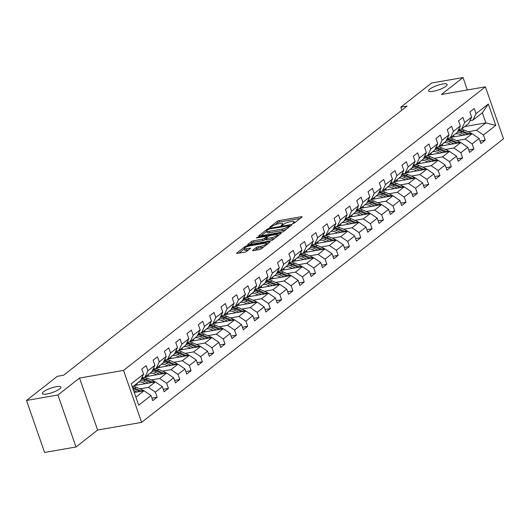 <?xml version="1.0" encoding="UTF-8"?>
<svg xmlns="http://www.w3.org/2000/svg" width="530" height="530" viewBox="0 0 530 530"><rect width="100%" height="100%" fill="white"/><g stroke="black" fill="none" stroke-linecap="round" stroke-linejoin="round"><path stroke-width="0.79" d="M292.971 223.534L294.335 222.991L301.895 217.068A1.504 0.358 -19.2 0 0 302.08 216.79A1.504 0.358 -19.2 0 0 301.378 216.724L279.171 220.593A1.504 0.358 -19.2 0 0 277.223 221.368L269.657 227.297L270.028 227.536L272.367 226.224A4.81 1.139 -19.2 0 1 278.594 223.753L280.443 223.428A4.81 1.139 -19.2 0 1 282.709 223.633A4.81 1.139 -19.2 0 1 282.112 224.528L281.006 225.488L281.496 225.535L283.841 224.223A4.81 1.139 -19.2 0 1 290.062 221.752L291.917 221.434A4.81 1.139 -19.2 0 1 294.183 221.633A4.81 1.139 -19.2 0 1 293.587 222.527L292.474 223.488L292.971 223.534M56.279 386.701A9.798 2.319 -19.2 0 0 46.666 389.894A9.798 2.319 -19.2 0 0 42.38 393.565A9.798 2.319 -19.2 0 0 46.998 393.975A9.798 2.319 -19.2 0 0 56.611 390.782A9.798 2.319 -19.2 0 0 60.89 387.119A9.798 2.319 -19.2 0 0 56.279 386.701M442.524 84.038A9.798 2.319 -19.2 0 0 432.911 87.231A9.798 2.319 -19.2 0 0 428.624 90.902A9.798 2.319 -19.2 0 0 433.242 91.312A9.798 2.319 -19.2 0 0 442.855 88.119A9.798 2.319 -19.2 0 0 447.134 84.456A9.798 2.319 -19.2 0 0 442.524 84.038M252.731 250.292A1.504 0.358 -19.2 0 0 252.545 250.571A1.504 0.358 -19.2 0 0 253.254 250.637L259.481 249.55A1.504 0.358 -19.2 0 0 261.429 248.775L269.83 242.197A1.504 0.358 -19.2 0 0 270.015 241.918A1.504 0.358 -19.2 0 0 269.306 241.852L247.099 245.721A1.504 0.358 -19.2 0 0 245.158 246.496L236.758 253.082A1.504 0.358 -19.2 0 0 236.572 253.36A1.504 0.358 -19.2 0 0 237.281 253.419L244.8 252.108A1.504 0.358 -19.2 0 0 246.748 251.339L250.345 248.517A1.504 0.358 -19.2 0 0 250.531 248.239A1.504 0.358 -19.2 0 0 249.822 248.179L246.092 248.828A4.021 0.954 -19.2 0 1 244.198 248.656A4.021 0.954 -19.2 0 1 245.953 247.152A4.021 0.954 -19.2 0 1 249.895 245.84L264.516 243.297A4.021 0.954 -19.2 0 1 266.411 243.462A4.021 0.954 -19.2 0 1 264.656 244.973A4.021 0.954 -19.2 0 1 260.707 246.278L258.269 246.702A1.504 0.358 -19.2 0 0 256.328 247.477L252.731 250.292L252.863 250.677M79.533 378.056L57.922 394.989L26.5 400.468L44.606 452.448L76.022 446.975L97.633 430.042L141.623 422.37L123.523 370.391L79.533 378.056L97.633 430.042M467.341 89.968L463.021 77.552L441.41 94.486L485.394 86.821L123.523 370.391M463.021 77.552L431.599 83.024L400.779 107.179L401.826 110.187M26.5 400.468L57.319 376.313L63.607 375.22L407.06 106.079L400.779 107.179M281.622 232.206A1.504 0.358 -19.2 0 0 283.57 231.431L291.97 224.846A1.504 0.358 -19.2 0 0 292.156 224.568A1.504 0.358 -19.2 0 0 291.447 224.508L269.24 228.377A1.504 0.358 -19.2 0 0 267.292 229.145L258.892 235.731A1.504 0.358 -19.2 0 0 258.706 236.009A1.504 0.358 -19.2 0 0 259.415 236.075L281.622 232.206M280.9 233.525L272.5 240.103A1.504 0.358 -19.2 0 1 270.552 240.878L248.345 244.747A1.504 0.358 -19.2 0 1 247.643 244.681A1.504 0.358 -19.2 0 1 247.828 244.403L251.419 241.587A1.504 0.358 -19.2 0 1 253.367 240.812L262.37 239.242A1.504 0.358 -19.2 0 0 264.318 238.473L266.703 236.605A1.504 0.358 -19.2 0 0 266.888 236.327A1.504 0.358 -19.2 0 0 266.179 236.261L256.805 237.897L256.308 237.851L257.799 237.115L280.377 233.18A1.504 0.358 -19.2 0 1 281.085 233.24A1.504 0.358 -19.2 0 1 280.9 233.525M141.623 422.37L503.5 138.8L485.394 86.821M151.931 398.149L157.152 397.242L155.363 392.114L162.326 386.655L164.114 391.783L168.46 388.377L166.678 383.25L173.641 377.791L175.423 382.918L179.776 379.513L177.987 374.379L184.95 368.926L186.739 374.054L191.091 370.642L189.303 365.514L196.266 360.062L198.054 365.19L202.4 361.778L200.618 356.65L207.581 351.198L209.363 356.326L213.716 352.914L211.927 347.786L218.89 342.334L220.679 347.461L225.031 344.05L223.243 338.922L230.206 333.469L231.988 338.597L236.34 335.185L234.558 330.058L241.521 324.599L243.303 329.726L247.656 326.321L245.867 321.193L252.83 315.734L254.619 320.862L258.971 317.457L257.183 312.329L264.145 306.87L265.927 311.998L270.28 308.592L268.498 303.458L275.454 298.006L277.243 303.133L281.596 299.722L279.807 294.594L286.77 289.142L288.558 294.269L292.904 290.857L291.122 285.73L298.085 280.277L299.867 285.405L304.22 281.993L302.438 276.865L309.394 271.413L311.183 276.541L315.535 273.129L313.747 268.001L320.71 262.542L322.498 267.677L326.844 264.265L325.062 259.137L332.025 253.678L333.807 258.806L338.16 255.4L336.378 250.273L343.334 244.814L345.123 249.941L349.475 246.536L347.687 241.408L354.65 235.949L356.438 241.077L360.784 237.672L359.002 232.537L365.965 227.085L367.747 232.213L372.1 228.801L370.311 223.673L377.274 218.221L379.063 223.349L383.415 219.937L381.626 214.809L388.589 209.357L390.371 214.484L394.724 211.073L392.942 205.945L399.905 200.492L401.687 205.62L406.04 202.208L404.251 197.081L411.214 191.621L413.002 196.756L417.355 193.344L415.566 188.216L422.529 182.757L424.311 187.885L428.664 184.48L426.882 179.352L433.845 173.893L435.627 179.021L439.979 175.615L438.191 170.488L445.154 165.029L446.942 170.156L451.295 166.745L449.506 161.617L456.469 156.165L458.251 161.292L462.604 157.88L460.822 152.753L467.778 147.3L469.567 152.428L473.919 149.016L472.131 143.888L479.093 138.436L480.882 143.564L485.228 140.152L483.446 135.024L495.775 125.365L488.335 104.006L482.366 112.777L472.939 120.164L469.951 120.688M157.152 397.242L152.799 400.647L151.01 395.519L138.688 405.185L131.248 383.826L143.577 374.167L141.788 369.039L146.141 365.627L147.93 370.755L154.886 365.302L153.104 360.175L157.456 356.763L159.239 361.891L166.201 356.438L164.419 351.31L168.765 347.899L170.554 353.026L177.517 347.567L175.728 342.44L180.081 339.034L181.869 344.162L188.826 338.703L187.044 333.575L191.396 330.17L193.178 335.298L200.141 329.839L198.359 324.711L202.705 321.299L204.494 326.434L211.457 320.975L209.668 315.847L214.021 312.435L215.803 317.563L222.766 312.11L220.983 306.983L225.336 303.571L227.118 308.698L234.081 303.246L232.292 298.118L236.645 294.706L238.434 299.834L245.397 294.382L243.608 289.254L247.96 285.842L249.743 290.97L256.706 285.518L254.923 280.383L259.276 276.978L261.058 282.106L268.021 276.647L266.232 271.519L270.585 268.114L272.374 273.241L279.337 267.782L277.548 262.655L281.9 259.25L283.683 264.377L290.645 258.918L288.863 253.79L293.209 250.379L294.998 255.513L301.961 250.054L300.172 244.926L304.525 241.514L306.313 246.642L313.276 241.19L311.488 236.062L315.84 232.65L317.622 237.778L324.585 232.326L322.803 227.198L327.149 223.786L328.938 228.914L335.901 223.461L334.112 218.333L338.465 214.922L340.253 220.049L347.21 214.597L345.427 209.463L349.78 206.057L351.562 211.185L358.525 205.726L356.743 200.598L361.089 197.193L362.878 202.321L369.841 196.862L368.052 191.734L372.404 188.329L374.193 193.457L381.15 187.998L379.367 182.87L383.72 179.458L385.502 184.586L392.465 179.133L390.676 174.006L395.029 170.594L396.818 175.721L403.781 170.269L401.992 165.141L406.344 161.73L408.126 166.857L415.089 161.405L413.307 156.277L417.66 152.865L419.442 157.993L426.405 152.541L424.616 147.413L428.969 144.001L430.757 149.129L437.72 143.676L435.932 138.542L440.284 135.137L442.066 140.264L449.029 134.805L447.247 129.678L451.593 126.272L453.382 131.4L460.345 125.941L458.556 120.814L462.909 117.408L464.697 122.536L471.66 117.077L469.871 111.949L474.224 108.537L476.006 113.665L488.335 104.006M134.209 385.595L155.343 381.911L148.38 387.37L139.94 388.841M141.874 377.771L144.856 377.254L151.819 371.795L154.886 365.302M148.38 387.37L155.363 392.114M155.343 381.911L162.326 386.655M147.93 370.755L144.856 377.254M145.525 376.731L166.652 373.047L159.696 378.506L151.255 379.977M139.741 381.978L138.562 382.19M153.183 368.906L156.171 368.39L163.134 362.931L166.201 356.438M159.696 378.506L166.678 383.25M166.652 373.047L173.641 377.791M159.239 361.891L156.171 368.39M156.834 367.866L177.967 364.183L171.005 369.635L162.571 371.106M151.057 373.113L149.871 373.319M164.499 360.042L167.48 359.519L174.443 354.067L177.517 347.567M171.005 369.635L177.987 374.379M177.967 364.183L184.95 368.926M170.554 353.026L167.48 359.519M168.149 359.002L189.283 355.319L182.32 360.771L173.88 362.242M162.372 364.249L161.186 364.454M175.808 351.178L178.796 350.655L185.758 345.202L188.826 338.703M182.32 360.771L189.303 365.514M189.283 355.319L196.266 360.062M181.869 344.162L178.796 350.655M179.465 350.138L200.592 346.454L193.635 351.907L185.195 353.377M173.681 355.385L172.502 355.59M187.123 342.314L190.111 341.79L197.074 336.338L200.141 329.839M193.635 351.907L200.618 356.65M200.592 346.454L207.581 351.198M193.178 335.298L190.111 341.79M190.773 341.274L211.907 337.59L204.944 343.042L196.511 344.513M184.996 346.521L183.811 346.726M198.439 333.45L201.42 332.926L208.383 327.474L211.457 320.975M204.944 343.042L211.927 347.786M211.907 337.59L218.89 342.334M204.494 326.434L201.42 332.926M202.089 332.403L223.223 328.719L216.26 334.178L207.82 335.649M196.312 337.656L195.126 337.862M209.748 324.585L212.735 324.062L219.698 318.61L222.766 312.11M216.26 334.178L223.243 338.922M223.223 328.719L230.206 333.469M215.803 317.563L212.735 324.062M213.398 323.538L234.532 319.855L227.569 325.314L219.135 326.785M207.621 328.792L206.442 328.998M221.063 315.714L224.051 315.198L231.014 309.739L234.081 303.246M227.569 325.314L234.558 330.058M234.532 319.855L241.521 324.599M227.118 308.698L224.051 315.198M224.713 314.674L245.847 310.991L238.884 316.45L230.451 317.921M218.936 319.921L217.75 320.133M232.378 306.85L235.36 306.333L242.323 300.874L245.397 294.382M238.884 316.45L245.867 321.193M245.847 310.991L252.83 315.734M238.434 299.834L235.36 306.333M236.029 305.81L257.163 302.127L250.2 307.585L241.76 309.05M230.252 311.057L229.066 311.262M243.687 297.986L246.675 297.469L253.638 292.01L256.706 285.518M250.2 307.585L257.183 312.329M257.163 302.127L264.145 306.87M249.743 290.97L246.675 297.469M247.338 296.946L268.471 293.262L261.509 298.715L253.075 300.185M241.561 302.193L240.381 302.398M255.003 289.122L257.991 288.598L264.947 283.146L268.021 276.647M261.509 298.715L268.498 303.458M268.471 293.262L275.454 298.006M261.058 282.106L257.991 288.598M258.653 288.081L279.787 284.398L272.824 289.85L264.39 291.321M252.876 293.328L251.69 293.534M266.318 280.257L269.3 279.734L276.262 274.282L279.337 267.782M272.824 289.85L279.807 294.594M279.787 284.398L286.77 289.142M272.374 273.241L269.3 279.734M269.969 279.217L291.102 275.534L284.14 280.986L275.699 282.457M264.192 284.464L263.006 284.67M277.627 271.393L280.615 270.87L287.578 265.417L290.645 258.918M284.14 280.986L291.122 285.73M291.102 275.534L298.085 280.277M283.683 264.377L280.615 270.87M281.278 270.353L302.411 266.669L295.448 272.122L287.015 273.593M275.501 275.6L274.321 275.805M288.943 262.529L291.931 262.005L298.887 256.553L301.961 250.054M295.448 272.122L302.438 276.865M302.411 266.669L309.394 271.413M294.998 255.513L291.931 262.005M292.593 261.482L313.727 257.799L306.764 263.258L298.324 264.728M286.816 266.736L285.63 266.941M300.258 253.658L303.24 253.141L310.202 247.682L313.276 241.19M306.764 263.258L313.747 268.001M313.727 257.799L320.71 262.542M306.313 246.642L303.24 253.141M303.909 252.618L325.036 248.934L318.079 254.393L309.639 255.864M298.125 257.871L296.946 258.077M311.567 244.794L314.555 244.277L321.518 238.818L324.585 232.326M318.079 254.393L325.062 259.137M325.036 248.934L332.025 253.678M317.622 237.778L314.555 244.277M315.217 243.754L336.351 240.07L329.388 245.529L320.955 247M309.44 249.001L308.255 249.213M322.883 235.929L325.87 235.413L332.827 229.954L335.901 223.461M329.388 245.529L336.378 250.273M336.351 240.07L343.334 244.814M328.938 228.914L325.87 235.413M326.533 234.889L347.667 231.206L340.704 236.665L332.264 238.129M320.756 240.136L319.57 240.342M334.191 227.065L337.179 226.548L344.142 221.09L347.21 214.597M340.704 236.665L347.687 241.408M347.667 231.206L354.65 235.949M340.253 220.049L337.179 226.548M337.849 226.025L358.976 222.342L352.019 227.794L343.579 229.265M332.065 231.272L330.886 231.477M345.507 218.201L348.495 217.678L355.458 212.225L358.525 205.726M352.019 227.794L359.002 232.537M358.976 222.342L365.965 227.085M351.562 211.185L348.495 217.678M349.157 217.161L370.291 213.477L363.328 218.93L354.895 220.4M343.38 222.408L342.194 222.613M356.822 209.337L359.804 208.813L366.767 203.361L369.841 196.862M363.328 218.93L370.311 223.673M370.291 213.477L377.274 218.221M362.878 202.321L359.804 208.813M360.473 208.297L381.607 204.613L374.644 210.065L366.203 211.536M354.696 213.544L353.51 213.749M368.131 200.472L371.119 199.949L378.082 194.497L381.15 187.998M374.644 210.065L381.626 214.809M381.607 204.613L388.589 209.357M374.193 193.457L371.119 199.949M371.788 199.426L392.916 195.749L385.953 201.201L377.519 202.672M366.005 204.679L364.825 204.885M379.447 191.608L382.435 191.085L389.398 185.632L392.465 179.133M385.953 201.201L392.942 205.945M392.916 195.749L399.905 200.492M385.502 184.586L382.435 191.085M383.097 190.561L404.231 186.878L397.268 192.337L388.834 193.808M377.32 195.815L376.134 196.02M390.762 182.737L393.744 182.221L400.707 176.762L403.781 170.269M397.268 192.337L404.251 197.081M404.231 186.878L411.214 191.621M396.818 175.721L393.744 182.221M394.413 181.697L415.546 178.014L408.584 183.473L400.143 184.944M388.636 186.951L387.45 187.156M402.071 173.873L405.059 173.356L412.022 167.897L415.089 161.405M408.584 183.473L415.566 188.216M415.546 178.014L422.529 182.757M408.126 166.857L405.059 173.356M405.722 172.833L426.855 169.149L419.892 174.608L411.459 176.079M399.945 178.08L398.765 178.292M413.387 165.009L416.375 164.492L423.337 159.033L426.405 152.541M419.892 174.608L426.882 179.352M426.855 169.149L433.845 173.893M419.442 157.993L416.375 164.492M417.037 163.969L438.171 160.285L431.208 165.738L422.774 167.208M411.26 169.216L410.074 169.421M424.702 156.145L427.683 155.628L434.646 150.169L437.72 143.676M431.208 165.738L438.191 170.488M438.171 160.285L445.154 165.029M430.757 149.129L427.683 155.628M428.353 155.105L449.486 151.421L442.524 156.873L434.083 158.344M422.576 160.351L421.39 160.557M436.011 147.28L438.999 146.757L445.962 141.305L449.029 134.805M442.524 156.873L449.506 161.617M449.486 151.421L456.469 156.165M442.066 140.264L438.999 146.757M439.661 146.24L460.795 142.557L453.832 148.009L445.399 149.48M433.884 151.487L432.705 151.693M447.327 138.416L450.315 137.893L457.271 132.44L460.345 125.941M453.832 148.009L460.822 152.753M460.795 142.557L467.778 147.3M453.382 131.4L450.315 137.893M450.977 137.376L472.111 133.692L465.148 139.145L456.714 140.616M445.2 142.623L444.014 142.828M458.642 129.552L461.623 129.028L468.586 123.576L471.66 117.077M465.148 139.145L472.131 143.888M472.111 133.692L479.093 138.436M464.697 122.536L461.623 129.028M464.757 126.577L485.891 122.894L476.463 130.281L468.023 131.751M456.509 133.759L455.33 133.964M476.463 130.281L483.446 135.024M482.366 112.777L485.891 122.894L495.775 125.365M476.006 113.665L472.939 120.164M57.922 394.989L76.022 446.975M135.892 397.156L144.028 390.776L134.262 392.478M143.577 374.167L140.503 380.659L132.368 387.039M144.028 390.776L151.01 395.519M480.008 141.059L485.228 140.152M468.699 149.93L473.919 149.016M457.383 158.795L462.604 157.88M446.068 167.659L451.295 166.745M434.759 176.523L439.979 175.615M423.443 185.387L428.664 184.48M412.128 194.252L417.355 193.344M400.819 203.116L406.04 202.208M389.504 211.98L394.724 211.073M378.188 220.851L383.415 219.937M366.879 229.715L372.1 228.801M355.564 238.579L360.784 237.672M344.255 247.444L349.475 246.536M332.939 256.308L338.16 255.4M321.624 265.172L326.844 264.265M310.315 274.036L315.535 273.129M299 282.907L304.22 281.993M287.684 291.772L292.904 290.857M276.375 300.636L281.596 299.722M265.06 309.5L270.28 308.592M253.744 318.364L258.971 317.457M242.435 327.229L247.656 326.321M231.12 336.093L236.34 335.185M219.804 344.957L225.031 344.05M208.495 353.828L213.716 352.914M197.18 362.692L202.4 361.778M185.871 371.557L191.091 370.642M174.555 380.421L179.776 379.513M163.24 389.285L168.46 388.377M300.165 218.426L279.661 221.997A1.504 0.358 -19.2 0 0 277.713 222.772L275.216 224.733M266.696 231.405L261.118 235.777M290.235 226.204L289.837 226.277M289.459 225.76L269.598 228.92L267.206 230.272A4.81 1.139 -19.2 0 0 266.61 231.166A4.81 1.139 -19.2 0 0 268.876 231.365L282.198 229.046A4.81 1.139 -19.2 0 0 288.426 226.575L289.459 225.76L289.744 226.588M266.61 231.166L267.1 232.571A4.81 1.139 -19.2 0 0 269.366 232.769L268.876 231.365M286.067 229.47A4.81 1.139 -19.2 0 1 282.689 230.451L269.366 232.769M250.047 244.449L251.909 242.992L251.419 241.587M266.02 238.924L264.808 239.878A1.504 0.358 -19.2 0 1 262.86 240.653L253.857 242.217A1.504 0.358 -19.2 0 0 251.909 242.992M267.113 236.983L267.69 236.883M277.541 235.161L279.164 234.883M271.718 237.619A4.021 0.954 -19.2 0 0 275.66 236.307A4.021 0.954 -19.2 0 0 277.415 234.803A4.021 0.954 -19.2 0 0 275.527 234.631L270.373 235.532A1.504 0.358 -19.2 0 0 268.425 236.3L266.047 238.169A1.504 0.358 -19.2 0 0 265.855 238.454A1.504 0.358 -19.2 0 0 266.563 238.513L271.718 237.619L272.208 239.023A4.021 0.954 -19.2 0 0 274.818 238.281M265.855 238.454L266.345 239.858A1.504 0.358 -19.2 0 0 267.054 239.918L266.563 238.513M272.208 239.023L267.054 239.918M263.721 246.98A4.021 0.954 -19.2 0 1 261.197 247.682L258.759 248.106A1.504 0.358 -19.2 0 0 256.818 248.881L254.956 250.339M244.198 248.656L244.688 250.061A4.021 0.954 -19.2 0 0 246.576 250.233L246.092 248.828M248.61 249.882L246.576 250.233M244.303 248.954L238.977 253.121M268.094 243.555L266.537 243.827M471.872 133.732A4.061 3.24 -128.1 0 0 470.627 132.911L464.181 130.042A11.713 9.354 -128.1 0 0 460.994 129.141M454.044 134.971A9.726 7.764 -128.1 0 0 453.541 136.925M465.108 134.911L460.557 132.878A11.713 9.354 -128.1 0 0 457.483 131.996M462.133 135.428L460.192 134.567A9.726 7.764 -128.1 0 0 455.495 133.832M469.547 134.136A4.061 3.24 -128.1 0 0 469.249 133.991L462.803 131.122A11.713 9.354 -128.1 0 0 458.357 130.148M452.315 137.137A9.726 7.764 51.9 0 1 452.666 136.051M458.033 130.837A11.713 9.354 51.9 0 1 461.935 131.798L467.844 134.434M451.792 136.733A9.726 7.764 -128.1 0 0 451.6 137.263M460.557 142.596A4.061 3.24 -128.1 0 0 459.311 141.775L452.865 138.906A11.713 9.354 -128.1 0 0 449.678 138.005M442.729 143.835A9.726 7.764 -128.1 0 0 442.225 145.79M453.799 143.776L449.241 141.749A11.713 9.354 -128.1 0 0 446.167 140.861M450.818 144.292L448.877 143.431A9.726 7.764 -128.1 0 0 444.18 142.702M458.231 143.001A4.061 3.24 -128.1 0 0 457.94 142.855L451.487 139.986A11.713 9.354 -128.1 0 0 447.042 139.012M441 146.002A9.726 7.764 51.9 0 1 441.351 144.915M446.717 139.708A11.713 9.354 51.9 0 1 450.619 140.669L456.529 143.299M440.483 145.598A9.726 7.764 -128.1 0 0 440.284 146.128M449.241 151.461A4.061 3.24 -128.1 0 0 448.002 150.639L441.556 147.771A11.713 9.354 -128.1 0 0 438.37 146.87M431.413 152.7A9.726 7.764 -128.1 0 0 430.91 154.654M442.484 152.64L437.926 150.613A11.713 9.354 -128.1 0 0 434.858 149.725M439.509 153.157L437.561 152.296A9.726 7.764 -128.1 0 0 432.864 151.567M446.923 151.865A4.061 3.24 -128.1 0 0 446.624 151.719L440.178 148.851A11.713 9.354 -128.1 0 0 435.733 147.877M429.691 154.873A9.726 7.764 51.9 0 1 430.035 153.779M435.402 148.572A11.713 9.354 51.9 0 1 439.304 149.533L445.22 152.163M429.167 154.462A9.726 7.764 -128.1 0 0 428.975 154.992M437.932 160.325A4.061 3.24 -128.1 0 0 436.687 159.504L430.241 156.635A11.713 9.354 -128.1 0 0 427.054 155.734M420.104 161.57A9.726 7.764 -128.1 0 0 419.601 163.525M431.175 161.504L426.617 159.477A11.713 9.354 -128.1 0 0 423.543 158.589M428.194 162.021L426.252 161.16A9.726 7.764 -128.1 0 0 421.555 160.431M435.607 160.729A4.061 3.24 -128.1 0 0 435.309 160.583L428.863 157.715A11.713 9.354 -128.1 0 0 424.417 156.741M418.375 163.737A9.726 7.764 51.9 0 1 418.726 162.65M424.093 157.436A11.713 9.354 51.9 0 1 427.995 158.397L433.904 161.027M417.852 163.326A9.726 7.764 -128.1 0 0 417.66 163.863M426.617 169.189A4.061 3.24 -128.1 0 0 425.378 168.368L418.925 165.499A11.713 9.354 -128.1 0 0 415.739 164.598M408.789 170.435A9.726 7.764 -128.1 0 0 408.285 172.389M419.859 170.369L415.301 168.341A11.713 9.354 -128.1 0 0 412.234 167.453M416.878 170.892L414.937 170.024A9.726 7.764 -128.1 0 0 410.24 169.295M424.298 169.6A4.061 3.24 -128.1 0 0 424 169.448L417.547 166.579A11.713 9.354 -128.1 0 0 413.102 165.605M407.067 172.601A9.726 7.764 51.9 0 1 407.411 171.515M412.777 166.301A11.713 9.354 51.9 0 1 416.679 167.261L422.589 169.891M406.543 172.197A9.726 7.764 -128.1 0 0 406.351 172.727M415.308 178.06A4.061 3.24 -128.1 0 0 414.062 177.239L407.616 174.363A11.713 9.354 -128.1 0 0 404.43 173.462M397.474 179.299A9.726 7.764 -128.1 0 0 396.97 181.253M408.544 179.233L403.986 177.206A11.713 9.354 -128.1 0 0 400.918 176.324M405.569 179.756L403.621 178.888A9.726 7.764 -128.1 0 0 398.924 178.16M412.983 178.464A4.061 3.24 -128.1 0 0 412.684 178.319L406.238 175.443A11.713 9.354 -128.1 0 0 401.793 174.476M395.751 181.465A9.726 7.764 51.9 0 1 396.095 180.379M401.462 175.165A11.713 9.354 51.9 0 1 405.364 176.126L411.28 178.756M395.228 181.061A9.726 7.764 -128.1 0 0 395.035 181.591M403.992 186.924A4.061 3.24 -128.1 0 0 402.747 186.103L396.301 183.228A11.713 9.354 -128.1 0 0 393.114 182.333M386.165 188.163A9.726 7.764 -128.1 0 0 385.661 190.118M397.235 188.104L392.677 186.07A11.713 9.354 -128.1 0 0 389.603 185.189M394.254 188.62L392.313 187.752A9.726 7.764 -128.1 0 0 387.615 187.024M401.667 187.328A4.061 3.24 -128.1 0 0 401.369 187.183L394.923 184.307A11.713 9.354 -128.1 0 0 390.477 183.34M384.435 190.33A9.726 7.764 51.9 0 1 384.787 189.243M390.153 184.029A11.713 9.354 51.9 0 1 394.055 184.99L399.964 187.627M383.912 189.925A9.726 7.764 -128.1 0 0 383.72 190.456M392.677 195.789A4.061 3.24 -128.1 0 0 391.438 194.967L384.992 192.092A11.713 9.354 -128.1 0 0 381.805 191.198M374.849 197.027A9.726 7.764 -128.1 0 0 374.346 198.982M385.919 196.968L381.361 194.934A11.713 9.354 -128.1 0 0 378.294 194.053M382.938 197.485L380.997 196.617A9.726 7.764 -128.1 0 0 376.3 195.888M390.358 196.193A4.061 3.24 -128.1 0 0 390.06 196.047L383.614 193.172A11.713 9.354 -128.1 0 0 379.162 192.204M373.127 199.194A9.726 7.764 51.9 0 1 373.471 198.107M378.837 192.894A11.713 9.354 51.9 0 1 382.74 193.854L388.649 196.491M372.603 198.79A9.726 7.764 -128.1 0 0 372.411 199.32M381.368 204.653A4.061 3.24 -128.1 0 0 380.123 203.831L373.676 200.963A11.713 9.354 -128.1 0 0 370.49 200.062M363.534 205.892A9.726 7.764 -128.1 0 0 363.03 207.846M374.604 205.832L370.053 203.798A11.713 9.354 -128.1 0 0 366.979 202.917M371.629 206.349L369.688 205.488A9.726 7.764 -128.1 0 0 364.991 204.752M379.043 205.057A4.061 3.24 -128.1 0 0 378.745 204.911L372.298 202.043A11.713 9.354 -128.1 0 0 367.853 201.069M361.811 208.058A9.726 7.764 51.9 0 1 362.156 206.972M367.522 201.758A11.713 9.354 51.9 0 1 371.431 202.718L377.34 205.355M361.288 207.654A9.726 7.764 -128.1 0 0 361.096 208.184M370.053 213.517A4.061 3.24 -128.1 0 0 368.807 212.696L362.361 209.827A11.713 9.354 -128.1 0 0 359.174 208.926M352.225 214.756A9.726 7.764 -128.1 0 0 351.721 216.71M363.295 214.696L358.737 212.669A11.713 9.354 -128.1 0 0 355.663 211.781M360.314 215.213L358.373 214.352A9.726 7.764 -128.1 0 0 353.676 213.623M367.727 213.921A4.061 3.24 -128.1 0 0 367.429 213.775L360.983 210.907A11.713 9.354 -128.1 0 0 356.538 209.933M350.496 216.929A9.726 7.764 51.9 0 1 350.847 215.836M356.213 210.629A11.713 9.354 51.9 0 1 360.115 211.589L366.025 214.219M349.972 216.518A9.726 7.764 -128.1 0 0 349.78 217.048M358.737 222.381A4.061 3.24 -128.1 0 0 357.498 221.56L351.052 218.691A11.713 9.354 -128.1 0 0 347.865 217.79M340.909 223.62A9.726 7.764 -128.1 0 0 340.406 225.581M351.98 223.561L347.422 221.533A11.713 9.354 -128.1 0 0 344.354 220.646M348.998 224.077L347.057 223.216A9.726 7.764 -128.1 0 0 342.36 222.487M356.418 222.785A4.061 3.24 -128.1 0 0 356.12 222.64L349.674 219.771A11.713 9.354 -128.1 0 0 345.229 218.797M339.187 225.793A9.726 7.764 51.9 0 1 339.531 224.7M344.897 219.493A11.713 9.354 51.9 0 1 348.8 220.453L354.716 223.084M338.663 225.382A9.726 7.764 -128.1 0 0 338.471 225.912M347.428 231.246A4.061 3.24 -128.1 0 0 346.183 230.424L339.737 227.555A11.713 9.354 -128.1 0 0 336.55 226.654M329.594 232.491A9.726 7.764 -128.1 0 0 329.09 234.445M340.664 232.425L336.113 230.398A11.713 9.354 -128.1 0 0 333.039 229.51M337.69 232.948L335.748 232.08A9.726 7.764 -128.1 0 0 331.051 231.352M345.103 231.65A4.061 3.24 -128.1 0 0 344.805 231.504L338.359 228.635A11.713 9.354 -128.1 0 0 333.913 227.661M327.871 234.657A9.726 7.764 51.9 0 1 328.216 233.571M333.582 228.357A11.713 9.354 51.9 0 1 337.491 229.318L343.4 231.948M327.348 234.247A9.726 7.764 -128.1 0 0 327.156 234.783M336.113 240.11A4.061 3.24 -128.1 0 0 334.867 239.288L328.421 236.42A11.713 9.354 -128.1 0 0 325.235 235.519M318.285 241.355A9.726 7.764 -128.1 0 0 317.781 243.31M329.355 241.289L324.797 239.262A11.713 9.354 -128.1 0 0 321.723 238.374M326.374 241.812L324.433 240.945A9.726 7.764 -128.1 0 0 319.736 240.216M333.787 240.521A4.061 3.24 -128.1 0 0 333.489 240.368L327.043 237.5A11.713 9.354 -128.1 0 0 322.598 236.526M316.556 243.522A9.726 7.764 51.9 0 1 316.907 242.435M322.273 237.221A11.713 9.354 51.9 0 1 326.175 238.182L332.085 240.812M316.032 243.118A9.726 7.764 -128.1 0 0 315.84 243.648M324.797 248.981A4.061 3.24 -128.1 0 0 323.558 248.159L317.112 245.284A11.713 9.354 -128.1 0 0 313.926 244.383M306.969 250.22A9.726 7.764 -128.1 0 0 306.466 252.174M318.04 250.153L313.482 248.126A11.713 9.354 -128.1 0 0 310.414 247.245M315.058 250.677L313.117 249.809A9.726 7.764 -128.1 0 0 308.42 249.08M322.478 249.385A4.061 3.24 -128.1 0 0 322.18 249.239L315.734 246.364A11.713 9.354 -128.1 0 0 311.289 245.397M305.247 252.386A9.726 7.764 51.9 0 1 305.591 251.299M310.958 246.086A11.713 9.354 51.9 0 1 314.86 247.046L320.776 249.683M304.724 251.982A9.726 7.764 -128.1 0 0 304.531 252.512M313.488 257.845A4.061 3.24 -128.1 0 0 312.243 257.023L305.797 254.148A11.713 9.354 -128.1 0 0 302.61 253.254M295.654 259.084A9.726 7.764 -128.1 0 0 295.157 261.038M306.724 259.024L302.173 256.99A11.713 9.354 -128.1 0 0 299.099 256.109M303.75 259.541L301.808 258.673A9.726 7.764 -128.1 0 0 297.111 257.944M311.163 258.249A4.061 3.24 -128.1 0 0 310.865 258.103L304.419 255.228A11.713 9.354 -128.1 0 0 299.973 254.261M293.931 261.25A9.726 7.764 51.9 0 1 294.282 260.164M299.649 254.95A11.713 9.354 51.9 0 1 303.551 255.91L309.46 258.547M293.408 260.846A9.726 7.764 -128.1 0 0 293.216 261.376M302.173 266.709A4.061 3.24 -128.1 0 0 300.927 265.888L294.481 263.012A11.713 9.354 -128.1 0 0 291.295 262.118M284.345 267.948A9.726 7.764 -128.1 0 0 283.841 269.902M295.415 267.889L290.857 265.855A11.713 9.354 -128.1 0 0 287.783 264.974M292.434 268.405L290.493 267.537A9.726 7.764 -128.1 0 0 285.796 266.809M299.848 267.113A4.061 3.24 -128.1 0 0 299.549 266.968L293.103 264.092A11.713 9.354 -128.1 0 0 288.658 263.125M282.616 270.115A9.726 7.764 51.9 0 1 282.967 269.028M288.333 263.814A11.713 9.354 51.9 0 1 292.235 264.775L298.145 267.411M282.099 269.71A9.726 7.764 -128.1 0 0 281.9 270.24M290.857 275.573A4.061 3.24 -128.1 0 0 289.618 274.752L283.172 271.883A11.713 9.354 -128.1 0 0 279.986 270.982M273.029 276.812A9.726 7.764 -128.1 0 0 272.526 278.767M284.1 276.753L279.542 274.719A11.713 9.354 -128.1 0 0 276.474 273.838M281.125 277.269L279.177 276.408A9.726 7.764 -128.1 0 0 274.48 275.673M288.539 275.978A4.061 3.24 -128.1 0 0 288.24 275.832L281.794 272.963A11.713 9.354 -128.1 0 0 277.349 271.989M271.307 278.979A9.726 7.764 51.9 0 1 271.651 277.892M277.018 272.678A11.713 9.354 51.9 0 1 280.92 273.646L286.836 276.276M270.784 278.575A9.726 7.764 -128.1 0 0 270.591 279.105M279.548 284.438A4.061 3.24 -128.1 0 0 278.303 283.616L271.857 280.748A11.713 9.354 -128.1 0 0 268.67 279.847M261.721 285.677A9.726 7.764 -128.1 0 0 261.217 287.631M272.791 285.617L268.233 283.59A11.713 9.354 -128.1 0 0 265.159 282.702M269.81 286.134L267.869 285.272A9.726 7.764 -128.1 0 0 263.171 284.544M277.223 284.842A4.061 3.24 -128.1 0 0 276.925 284.696L270.479 281.827A11.713 9.354 -128.1 0 0 266.034 280.854M259.991 287.85A9.726 7.764 51.9 0 1 260.343 286.756M265.709 281.549A11.713 9.354 51.9 0 1 269.611 282.51L275.52 285.14M259.468 287.439A9.726 7.764 -128.1 0 0 259.276 287.969M268.233 293.302A4.061 3.24 -128.1 0 0 266.994 292.481L260.541 289.612A11.713 9.354 -128.1 0 0 257.355 288.711M250.405 294.541A9.726 7.764 -128.1 0 0 249.902 296.502M261.476 294.481L256.918 292.454A11.713 9.354 -128.1 0 0 253.844 291.566M258.494 294.998L256.553 294.137A9.726 7.764 -128.1 0 0 251.856 293.408M265.914 293.706A4.061 3.24 -128.1 0 0 265.616 293.56L259.163 290.692A11.713 9.354 -128.1 0 0 254.718 289.718M248.683 296.714A9.726 7.764 51.9 0 1 249.027 295.621M254.393 290.413A11.713 9.354 51.9 0 1 258.296 291.374L264.205 294.004M248.159 296.303A9.726 7.764 -128.1 0 0 247.967 296.833M256.918 302.166A4.061 3.24 -128.1 0 0 255.679 301.345L249.232 298.476A11.713 9.354 -128.1 0 0 246.046 297.575M239.09 303.412A9.726 7.764 -128.1 0 0 238.586 305.366M250.16 303.345L245.602 301.318A11.713 9.354 -128.1 0 0 242.535 300.43M247.185 303.869L245.238 303.001A9.726 7.764 -128.1 0 0 240.54 302.272M254.599 302.57A4.061 3.24 -128.1 0 0 254.301 302.425L247.855 299.556A11.713 9.354 -128.1 0 0 243.409 298.582M237.367 305.578A9.726 7.764 51.9 0 1 237.712 304.492M243.078 299.278A11.713 9.354 51.9 0 1 246.98 300.238L252.896 302.868M236.844 305.174A9.726 7.764 -128.1 0 0 236.652 305.704M245.609 311.031A4.061 3.24 -128.1 0 0 244.363 310.216L237.917 307.34A11.713 9.354 -128.1 0 0 234.73 306.439M227.781 312.276A9.726 7.764 -128.1 0 0 227.277 314.23M238.851 312.21L234.293 310.183A11.713 9.354 -128.1 0 0 231.219 309.295M235.87 312.733L233.929 311.865A9.726 7.764 -128.1 0 0 229.232 311.136M243.283 311.441A4.061 3.24 -128.1 0 0 242.985 311.289L236.539 308.42A11.713 9.354 -128.1 0 0 232.094 307.446M226.052 314.442A9.726 7.764 51.9 0 1 226.403 313.356M231.769 308.142A11.713 9.354 51.9 0 1 235.671 309.103L241.581 311.733M225.528 314.038A9.726 7.764 -128.1 0 0 225.336 314.568M234.293 319.901A4.061 3.24 -128.1 0 0 233.054 319.08L226.602 316.205A11.713 9.354 -128.1 0 0 223.415 315.304M216.465 321.14A9.726 7.764 -128.1 0 0 215.962 323.095M227.536 321.074L222.978 319.047A11.713 9.354 -128.1 0 0 219.91 318.166M224.554 321.597L222.613 320.729A9.726 7.764 -128.1 0 0 217.916 320.001M231.974 320.305A4.061 3.24 -128.1 0 0 231.676 320.16L225.223 317.284A11.713 9.354 -128.1 0 0 220.778 316.317M214.743 323.307A9.726 7.764 51.9 0 1 215.087 322.22M220.453 317.006A11.713 9.354 51.9 0 1 224.356 317.967L230.265 320.604M214.219 322.902A9.726 7.764 -128.1 0 0 214.027 323.433M222.984 328.766A4.061 3.24 -128.1 0 0 221.739 327.944L215.293 325.069A11.713 9.354 -128.1 0 0 212.106 324.174M205.15 330.005A9.726 7.764 -128.1 0 0 204.646 331.959M216.22 329.945L211.669 327.911A11.713 9.354 -128.1 0 0 208.595 327.03M213.245 330.462L211.304 329.594A9.726 7.764 -128.1 0 0 206.607 328.865M220.659 329.17A4.061 3.24 -128.1 0 0 220.361 329.024L213.915 326.149A11.713 9.354 -128.1 0 0 209.469 325.181M203.427 332.171A9.726 7.764 51.9 0 1 203.772 331.084M209.138 325.87A11.713 9.354 51.9 0 1 213.04 326.831L218.956 329.468M202.904 331.767A9.726 7.764 -128.1 0 0 202.712 332.297M211.669 337.63A4.061 3.24 -128.1 0 0 210.423 336.808L203.977 333.933A11.713 9.354 -128.1 0 0 200.79 333.039M193.841 338.869A9.726 7.764 -128.1 0 0 193.337 340.823M204.911 338.809L200.353 336.775A11.713 9.354 -128.1 0 0 197.279 335.894M201.93 339.326L199.989 338.458A9.726 7.764 -128.1 0 0 195.292 337.729M209.343 338.034A4.061 3.24 -128.1 0 0 209.045 337.888L202.599 335.013A11.713 9.354 -128.1 0 0 198.154 334.046M192.112 341.035A9.726 7.764 51.9 0 1 192.463 339.949M197.829 334.735A11.713 9.354 51.9 0 1 201.731 335.695L207.641 338.332M191.588 340.631A9.726 7.764 -128.1 0 0 191.396 341.161M200.353 346.494A4.061 3.24 -128.1 0 0 199.114 345.673L192.668 342.804A11.713 9.354 -128.1 0 0 189.482 341.903M182.525 347.733A9.726 7.764 -128.1 0 0 182.022 349.687M193.596 347.673L189.038 345.646A11.713 9.354 -128.1 0 0 185.97 344.758M190.615 348.19L188.673 347.329A9.726 7.764 -128.1 0 0 183.976 346.593M198.035 346.898A4.061 3.24 -128.1 0 0 197.736 346.752L191.29 343.884A11.713 9.354 -128.1 0 0 186.838 342.91M180.803 349.899A9.726 7.764 51.9 0 1 181.147 348.813M186.514 343.606A11.713 9.354 51.9 0 1 190.416 344.566L196.332 347.196M180.279 349.495A9.726 7.764 -128.1 0 0 180.087 350.025M189.044 355.358A4.061 3.24 -128.1 0 0 187.799 354.537L181.353 351.668A11.713 9.354 -128.1 0 0 178.166 350.767M171.21 356.597A9.726 7.764 -128.1 0 0 170.706 358.552M182.28 356.538L177.729 354.51A11.713 9.354 -128.1 0 0 174.655 353.623M179.306 357.054L177.365 356.193A9.726 7.764 -128.1 0 0 172.667 355.464M186.719 355.762A4.061 3.24 -128.1 0 0 186.421 355.617L179.975 352.748A11.713 9.354 -128.1 0 0 175.529 351.774M169.487 358.77A9.726 7.764 51.9 0 1 169.832 357.677M175.198 352.47A11.713 9.354 51.9 0 1 179.107 353.43L185.016 356.061M168.964 358.359A9.726 7.764 -128.1 0 0 168.772 358.889M177.729 364.223A4.061 3.24 -128.1 0 0 176.483 363.401L170.037 360.533A11.713 9.354 -128.1 0 0 166.851 359.632M159.901 365.468A9.726 7.764 -128.1 0 0 159.397 367.423M170.971 365.402L166.413 363.375A11.713 9.354 -128.1 0 0 163.339 362.487M167.99 365.919L166.049 365.057A9.726 7.764 -128.1 0 0 161.352 364.329M175.403 364.627A4.061 3.24 -128.1 0 0 175.105 364.481L168.659 361.612A11.713 9.354 -128.1 0 0 164.214 360.639M158.172 367.634A9.726 7.764 51.9 0 1 158.523 366.541M163.889 361.334A11.713 9.354 51.9 0 1 167.791 362.295L173.701 364.925M157.649 367.224A9.726 7.764 -128.1 0 0 157.456 367.76M166.413 373.087A4.061 3.24 -128.1 0 0 165.174 372.265L158.728 369.397A11.713 9.354 -128.1 0 0 155.542 368.496M148.585 374.332A9.726 7.764 -128.1 0 0 148.082 376.287M159.656 374.266L155.098 372.239A11.713 9.354 -128.1 0 0 152.03 371.351M156.675 374.79L154.733 373.922A9.726 7.764 -128.1 0 0 150.036 373.193M164.095 373.498A4.061 3.24 -128.1 0 0 163.797 373.345L157.35 370.477A11.713 9.354 -128.1 0 0 152.905 369.503M146.863 376.499A9.726 7.764 51.9 0 1 147.207 375.412M152.574 370.198A11.713 9.354 51.9 0 1 156.476 371.159L162.392 373.789M146.34 376.095A9.726 7.764 -128.1 0 0 146.147 376.625M155.105 381.958A4.061 3.24 -128.1 0 0 153.859 381.136L147.413 378.261A11.713 9.354 -128.1 0 0 144.226 377.36M137.27 383.197A9.726 7.764 -128.1 0 0 136.767 385.151M148.34 383.13L143.789 381.103A11.713 9.354 -128.1 0 0 140.715 380.215M145.366 383.654L143.425 382.786A9.726 7.764 -128.1 0 0 138.727 382.057M152.779 382.362A4.061 3.24 -128.1 0 0 152.481 382.216L146.035 379.341A11.713 9.354 -128.1 0 0 141.589 378.367M135.547 385.363A9.726 7.764 51.9 0 1 135.892 384.276M141.258 379.063A11.713 9.354 51.9 0 1 145.167 380.023L151.076 382.653M135.024 384.959A9.726 7.764 -128.1 0 0 134.832 385.489M143.789 390.822A4.061 3.24 -128.1 0 0 142.543 390L136.097 387.125A11.713 9.354 -128.1 0 0 133.328 386.284M137.031 391.995L133.553 390.451M141.464 391.226A4.061 3.24 -128.1 0 0 141.166 391.08L134.719 388.205A11.713 9.354 -128.1 0 0 132.52 387.476M132.878 388.503A11.713 9.354 51.9 0 1 133.851 388.887L139.761 391.524M293.845 223.269L293.587 222.527M282.371 225.263L282.112 224.528M277.713 222.772L277.223 221.368M279.661 221.997L279.171 220.593M301.583 217.313L301.378 216.724M259.024 236.115L258.892 235.731M267.584 229.974L267.292 229.145M269.439 228.953L269.24 228.377M291.652 225.098L291.447 224.508M282.689 230.451L282.198 229.046M288.711 227.397L288.426 226.575M247.96 244.787L247.828 244.403M253.857 242.217L253.367 240.812M262.86 240.653L262.37 239.242M264.808 239.878L264.318 238.473M266.988 237.433L266.703 236.605M257.997 237.685L257.799 237.115M280.582 233.77L280.377 233.18M256.818 248.881L256.328 247.477M258.759 248.106L258.269 246.702M261.197 247.682L260.707 246.278M250.027 248.769L249.822 248.179M236.89 253.459L236.758 253.082M245.469 247.404L245.158 246.496M247.384 246.543L247.099 245.721M269.512 242.442L269.306 241.852M462.803 131.122L464.181 130.042M460.557 132.878L461.935 131.798M469.249 133.991L470.627 132.911M451.487 139.986L452.865 138.906M449.241 141.749L450.619 140.669M457.94 142.855L459.311 141.775M440.178 148.851L441.556 147.771M437.926 150.613L439.304 149.533M446.624 151.719L448.002 150.639M428.863 157.715L430.241 156.635M426.617 159.477L427.995 158.397M435.309 160.583L436.687 159.504M417.547 166.579L418.925 165.499M415.301 168.341L416.679 167.261M424 169.448L425.378 168.368M406.238 175.443L407.616 174.363M403.986 177.206L405.364 176.126M412.684 178.319L414.062 177.239M394.923 184.307L396.301 183.228M392.677 186.07L394.055 184.99M401.369 187.183L402.747 186.103M383.614 193.172L384.992 192.092M381.361 194.934L382.74 193.854M390.06 196.047L391.438 194.967M372.298 202.043L373.676 200.963M370.053 203.798L371.431 202.718M378.745 204.911L380.123 203.831M360.983 210.907L362.361 209.827M358.737 212.669L360.115 211.589M367.429 213.775L368.807 212.696M349.674 219.771L351.052 218.691M347.422 221.533L348.8 220.453M356.12 222.64L357.498 221.56M338.359 228.635L339.737 227.555M336.113 230.398L337.491 229.318M344.805 231.504L346.183 230.424M327.043 237.5L328.421 236.42M324.797 239.262L326.175 238.182M333.489 240.368L334.867 239.288M315.734 246.364L317.112 245.284M313.482 248.126L314.86 247.046M322.18 249.239L323.558 248.159M304.419 255.228L305.797 254.148M302.173 256.99L303.551 255.91M310.865 258.103L312.243 257.023M293.103 264.092L294.481 263.012M290.857 265.855L292.235 264.775M299.549 266.968L300.927 265.888M281.794 272.963L283.172 271.883M279.542 274.719L280.92 273.646M288.24 275.832L289.618 274.752M270.479 281.827L271.857 280.748M268.233 283.59L269.611 282.51M276.925 284.696L278.303 283.616M259.163 290.692L260.541 289.612M256.918 292.454L258.296 291.374M265.616 293.56L266.994 292.481M247.855 299.556L249.232 298.476M245.602 301.318L246.98 300.238M254.301 302.425L255.679 301.345M236.539 308.42L237.917 307.34M234.293 310.183L235.671 309.103M242.985 311.289L244.363 310.216M225.223 317.284L226.602 316.205M222.978 319.047L224.356 317.967M231.676 320.16L233.054 319.08M213.915 326.149L215.293 325.069M211.669 327.911L213.04 326.831M220.361 329.024L221.739 327.944M202.599 335.013L203.977 333.933M200.353 336.775L201.731 335.695M209.045 337.888L210.423 336.808M191.29 343.884L192.668 342.804M189.038 345.646L190.416 344.566M197.736 346.752L199.114 345.673M179.975 352.748L181.353 351.668M177.729 354.51L179.107 353.43M186.421 355.617L187.799 354.537M168.659 361.612L170.037 360.533M166.413 363.375L167.791 362.295M175.105 364.481L176.483 363.401M157.35 370.477L158.728 369.397M155.098 372.239L156.476 371.159M163.797 373.345L165.174 372.265M146.035 379.341L147.413 378.261M143.789 381.103L145.167 380.023M152.481 382.216L153.859 381.136M134.719 388.205L136.097 387.125M133.189 389.404L133.851 388.887M141.166 391.08L142.543 390M294.587 222.799L294.183 221.633M283.113 224.799L282.709 223.633M289.903 226.469L289.585 225.568M267.213 237.255L266.888 236.327M277.813 235.936L277.415 234.803M266.795 244.575L266.411 243.462"/></g></svg>
